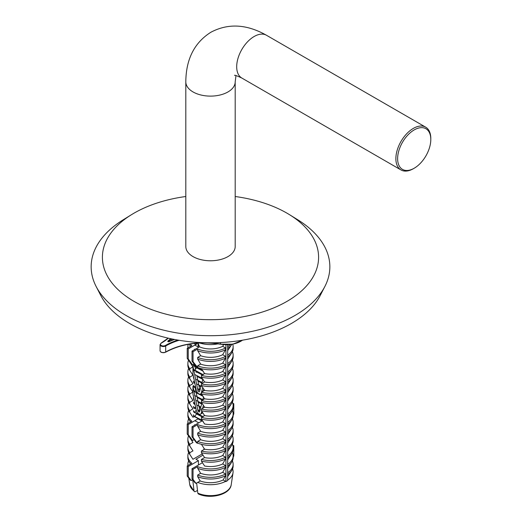 <?xml version="1.0" encoding="UTF-8"?>
<svg xmlns="http://www.w3.org/2000/svg" width="522" height="522" viewBox="0 0 522 522"><rect width="100%" height="100%" fill="white"/><g stroke="black" fill="none" stroke-linecap="round" stroke-linejoin="round"><path stroke-width="0.78" d="M235.194 196.513A108.1 62.412 180 0 1 289.475 214.659L297.697 219.736A119.349 68.904 180 0 1 324.88 286.474L320.149 295.628A114.416 66.059 180 0 1 291.406 323.47A114.416 66.059 180 0 1 100.85 295.628L96.126 286.474A119.349 68.904 180 0 1 123.309 219.736L131.524 214.659A108.1 62.412 180 0 1 134.063 213.146A108.1 62.412 180 0 1 185.806 196.513M324.88 286.474A119.349 68.904 180 0 1 294.897 315.51A119.349 68.904 180 0 1 96.126 286.474M289.475 214.659A108.1 62.412 180 0 1 286.937 301.403A108.1 62.412 180 0 1 135.368 302.147A108.1 62.412 180 0 1 131.524 214.659M414.207 129.913A23.457 13.546 120 0 0 397.62 158.642A23.457 13.546 120 0 0 414.207 168.221L413.339 168.723A24.691 14.257 -60 0 1 400.987 169.944A24.691 14.257 -60 0 1 397.203 150.16A24.691 14.257 -60 0 1 413.339 128.399A24.691 14.257 -60 0 1 425.684 127.172A24.691 14.257 -60 0 1 430.8 138.48L430.8 139.485A23.457 13.546 120 0 0 414.207 129.913M235.194 81.863L235.194 246.514A24.691 14.257 180 0 1 227.964 256.596A24.691 14.257 180 0 1 201.055 259.688A24.691 14.257 180 0 1 185.806 246.514L185.806 81.863A24.691 14.257 0 0 0 201.055 95.03A24.691 14.257 0 0 0 227.964 91.944A24.691 14.257 0 0 0 235.194 81.863L235.983 75.586M413.339 168.723L414.207 168.221A23.457 13.546 120 0 0 430.8 139.485M199.039 389.856L197.929 390.502A1.233 0.711 -120 0 0 198.771 391.735A1.233 0.711 -120 0 0 199.391 391.794A1.233 0.711 -120 0 0 199.613 391.474L201.414 384.76M190.576 362.934A22.635 13.07 180 0 1 189.773 361.981L192.951 366.868L192.951 373.967L196.239 390.045A3.706 2.14 -120 0 0 198.771 393.751A3.706 2.14 -120 0 0 200.624 393.934A3.706 2.14 -120 0 0 201.303 392.968L201.414 392.551M198.275 410.462L197.929 410.664A1.233 0.711 -120 0 0 198.771 411.897A1.233 0.711 -120 0 0 199.391 411.956A1.233 0.711 -120 0 0 199.613 411.636L201.903 403.082M193.616 365.791L192.951 366.176L192.951 366.868L189.773 368.702L189.773 370.385L192.951 375.266L189.773 377.106L189.773 378.783L192.951 383.67L189.773 385.504L189.773 387.187L192.951 392.068L192.951 394.13L196.239 410.207A3.706 2.14 -120 0 0 198.771 413.913A3.706 2.14 -120 0 0 200.624 414.096A3.706 2.14 -120 0 0 201.303 413.13L201.792 411.303M196.65 483.013L197.805 493.133L198.288 493.91C210.275 499.574 230.202 494.699 231.22 484.664L233.021 472.788A22.603 13.05 180 0 1 227.67 480.142M197.675 476.71A22.635 13.07 0 0 0 225.608 475.672L223.135 479.959A19.138 11.047 180 0 1 200.194 480.964L197.675 476.71L197.675 475.033L200.644 473.317L197.675 468.312L197.675 466.629L193.042 469.304L193.042 479.385L196.011 483.385L194.993 482.798L192.024 478.798L192.024 468.717L202.21 462.838L202.699 463.118M232.571 468.847A22.603 13.05 180 0 1 233.021 472.788M223.135 479.959L225.589 481.375A22.603 13.05 180 0 1 197.694 482.413L196.011 483.385M197.499 490.419L195.482 491.587L194.367 491.646L194.027 490.954L192.742 479.725M193.042 479.385L192.024 478.798M191.209 480.612L190.191 480.025L187.222 476.025L188.24 476.612L191.209 480.612L192.722 479.738M225.589 481.375L225.928 481.571L225.928 344.755M225.608 475.672L225.608 473.996L222.692 472.312L225.608 467.275L225.608 465.591L222.692 463.914L225.608 458.871L225.608 457.194L222.692 455.51L225.608 450.473L225.608 448.796L222.692 447.113L225.608 442.075L225.608 440.392L222.692 438.708L225.608 433.671L225.608 431.994L222.692 430.311L225.608 425.273L225.608 423.59L222.692 421.906L225.608 416.869L225.608 415.192L222.692 413.509L225.608 408.472L225.608 406.788L222.692 405.105L225.608 400.067L225.608 398.39L222.692 396.707L225.608 391.67L225.608 389.986L222.692 388.303L225.608 383.265L225.608 381.589L222.692 379.905L225.608 374.868L225.608 373.184L222.692 371.501L225.608 366.464L225.608 364.787L222.692 363.103L225.608 358.066L225.608 356.382L222.692 354.699L225.608 349.662L225.608 347.985L222.692 346.301L223.651 344.644M225.928 481.571L227.67 480.56L227.67 344.742M233.034 446.212L233.784 445.781L233.784 455.863L233.138 457.481M200.194 480.964L197.694 482.413M190.739 463.914A22.635 13.07 180 0 1 189.329 462.166A22.635 13.07 180 0 1 187.868 457.546L187.868 455.863A22.635 13.07 180 0 0 191.855 463.268L187.222 465.944L187.222 476.025M198.425 465.017L198.425 460.652L188.24 466.531L188.24 476.612M227.67 474.459A22.635 13.07 0 0 0 231.677 470.563L228.401 475.562A19.138 11.047 180 0 1 227.67 476.534M198.425 460.652L195.952 459.223L202.986 455.164M231.677 470.563A22.635 13.07 0 0 0 233.138 465.944L233.138 464.267A22.635 13.07 0 0 0 232.375 460.906M203.952 449.566L203.952 448.241M202.112 420.889L192.024 426.715L193.042 427.303L193.042 437.384L192.024 436.797L192.024 426.715M193.042 437.384L197.407 443.263L197.675 441.429L200.644 439.713L197.675 434.709L197.675 433.025L200.644 431.309L197.675 426.304L197.675 424.627L193.042 427.303M197.675 424.627A22.635 13.07 0 0 0 225.608 423.59M197.675 367.501L197.675 365.818L200.644 364.108L197.675 359.097L197.675 357.42L200.644 355.704L197.675 350.699L197.675 349.022L193.042 351.691L193.042 361.772L197.675 367.501A22.635 13.07 0 0 0 201.414 368.702L204.591 373.589L201.414 375.422L201.414 377.106L204.591 381.987L201.414 383.827L201.414 385.504L204.591 390.391L201.414 392.224L201.414 393.908L204.591 398.788L201.414 400.628L201.414 402.305L204.591 407.193L201.414 409.026L201.414 410.71L204.591 415.59L201.414 417.424L201.414 419.107L204.591 423.994A18.518 10.694 0 0 0 222.692 421.906M193.466 386.045L192.951 386.339L192.951 392.068L189.773 393.908L189.773 395.585L192.951 400.472L189.773 402.305L189.773 403.989L192.951 408.87L189.773 410.71L189.773 412.387L192.951 417.274L194.073 416.621M198.158 418.801L188.24 424.53L187.222 423.942L191.855 421.267A22.635 13.07 180 0 1 187.868 413.861A22.635 13.07 180 0 1 188.625 410.501M193.042 469.304L192.024 468.717M197.675 466.629A22.635 13.07 0 0 0 225.608 465.591M197.675 443.106A22.635 13.07 0 0 0 201.414 444.307L204.591 449.194L201.414 451.028L201.414 452.711L204.591 457.598L201.414 459.432L201.414 461.109L204.591 465.996A18.518 10.694 0 0 0 222.692 463.914M190.576 438.539A22.635 13.07 180 0 1 189.773 437.586L192.951 442.473L189.773 444.307L189.773 445.99L192.951 450.877L189.773 452.711L189.773 454.388L192.951 459.275L202.197 453.938M187.868 455.863A22.635 13.07 180 0 1 188.625 452.502M188.24 466.531L187.222 465.944M197.407 443.263L196.389 442.676L192.024 436.797M194.119 439.615L192.605 440.49L191.587 439.902L187.222 434.023L187.222 423.942M197.009 343.195L197.009 343.854L188.24 348.918L188.24 358.999L192.605 364.885L194.119 364.01M192.605 364.885L191.587 364.297L187.222 358.412L187.222 348.331L191.855 345.662A22.635 13.07 180 0 1 190.178 344.005M197.407 367.658L196.389 367.064L192.024 361.185L192.024 351.104L199.548 346.758M199.711 343.019A22.635 13.07 0 0 0 218.052 343.848M222.692 346.301A18.518 10.694 0 0 1 199.619 346.902L197.975 343.124M227.67 417.868A18.518 10.694 0 0 0 227.827 417.639L231.677 411.76A22.635 13.07 0 0 0 233.138 407.14L233.138 405.457A22.635 13.07 0 0 0 232.375 402.097M227.67 422.376A22.635 13.07 0 0 0 233.138 413.861A22.635 13.07 0 0 0 232.375 410.501M233.034 404.211L233.784 403.78L232.799 403.212M227.67 459.869A18.518 10.694 0 0 0 227.827 459.641L231.677 453.762A22.635 13.07 0 0 0 233.138 449.142L233.138 447.465A22.635 13.07 0 0 0 232.375 444.105M227.67 464.378A22.635 13.07 0 0 0 233.138 455.863A22.635 13.07 0 0 0 232.375 452.502M233.784 445.781L232.799 445.214M188.24 424.53L188.24 434.611L187.222 434.023M188.24 434.611L192.605 440.49M197.009 343.854L196.99 343.868A16.463 9.507 180 0 1 195.515 344.533L194.797 343.404M194.321 343.45A18.518 10.694 0 0 0 195.515 344.533M188.24 348.918L187.222 348.331M197.675 349.022A22.635 13.07 0 0 0 225.608 347.985M193.042 351.691L192.024 351.104M188.24 358.999L187.222 358.412M193.042 361.772L192.024 361.185M197.675 475.033A22.635 13.07 0 0 0 225.608 473.996M197.675 468.312A22.635 13.07 0 0 0 225.608 467.275M200.644 473.317A18.518 10.694 0 0 0 222.692 472.312M201.414 444.307A22.635 13.07 0 0 0 225.608 442.075M197.675 441.429A22.635 13.07 0 0 0 225.608 440.392M197.675 434.709A22.635 13.07 0 0 0 225.608 433.671M197.675 433.025A22.635 13.07 0 0 0 225.608 431.994M197.675 426.304A22.635 13.07 0 0 0 225.608 425.273M200.644 431.309A18.518 10.694 0 0 0 222.692 430.311M200.644 439.713A18.518 10.694 0 0 0 222.692 438.708M201.414 368.702A22.635 13.07 0 0 0 225.608 366.464M197.675 365.818A22.635 13.07 0 0 0 225.608 364.787M197.675 359.097A22.635 13.07 0 0 0 225.608 358.066M197.675 357.42A22.635 13.07 0 0 0 225.608 356.382M197.675 350.699A22.635 13.07 0 0 0 225.608 349.662M200.644 355.704A18.518 10.694 0 0 0 222.692 354.699M200.644 364.108A18.518 10.694 0 0 0 222.692 363.103M227.67 472.782A22.635 13.07 0 0 0 233.138 464.267M227.67 466.061A22.635 13.07 0 0 0 231.677 462.166A22.635 13.07 0 0 0 233.138 457.546L233.138 455.863M227.67 468.273A18.518 10.694 0 0 0 227.827 468.045L231.677 462.166M227.67 439.178A22.635 13.07 0 0 0 233.138 430.663A22.635 13.07 0 0 0 232.375 427.303M227.67 440.855A22.635 13.07 0 0 0 231.677 436.96A22.635 13.07 0 0 0 233.138 432.34L233.138 430.663M227.67 430.774A22.635 13.07 0 0 0 233.138 422.259A22.635 13.07 0 0 0 232.375 418.898M227.67 432.457A22.635 13.07 0 0 0 231.677 428.562A22.635 13.07 0 0 0 233.138 423.942L233.138 422.259M227.67 424.053A22.635 13.07 0 0 0 231.677 420.158A22.635 13.07 0 0 0 233.138 415.538L233.138 413.861M227.67 426.265A18.518 10.694 0 0 0 227.827 426.043L231.677 420.158M227.67 434.669A18.518 10.694 0 0 0 227.827 434.441L231.677 428.562M227.67 363.566A22.635 13.07 0 0 0 233.138 355.051A22.635 13.07 0 0 0 232.375 351.691M227.67 365.25A22.635 13.07 0 0 0 231.677 361.354A22.635 13.07 0 0 0 233.138 356.735L233.138 355.051M227.67 355.169A22.635 13.07 0 0 0 233.138 346.654A22.635 13.07 0 0 0 232.734 344.2M227.67 356.852A22.635 13.07 0 0 0 231.677 352.95A22.635 13.07 0 0 0 233.138 348.331L233.138 346.654M227.67 346.771A22.635 13.07 0 0 0 230.332 344.553M227.67 348.448A22.635 13.07 0 0 0 231.677 344.553A22.635 13.07 0 0 0 231.801 344.357M227.67 350.66A18.518 10.694 0 0 0 227.827 350.432L231.677 344.553M227.67 359.064A18.518 10.694 0 0 0 227.827 358.836L231.677 352.95M201.414 459.432A22.635 13.07 0 0 0 225.608 457.194M201.414 461.109A22.635 13.07 0 0 0 225.608 458.871M201.414 451.028A22.635 13.07 0 0 0 225.608 448.796M201.414 452.711A22.635 13.07 0 0 0 225.608 450.473M201.414 417.424A22.635 13.07 0 0 0 225.608 415.192M201.414 419.107A22.635 13.07 0 0 0 225.608 416.869M201.414 409.026A22.635 13.07 0 0 0 225.608 406.788M201.414 410.71A22.635 13.07 0 0 0 225.608 408.472M201.414 400.628A22.635 13.07 0 0 0 225.608 398.39M201.414 402.305A22.635 13.07 0 0 0 225.608 400.067M201.414 392.224A22.635 13.07 0 0 0 225.608 389.986M201.414 393.908A22.635 13.07 0 0 0 225.608 391.67M201.414 383.827A22.635 13.07 0 0 0 225.608 381.589M201.414 385.504A22.635 13.07 0 0 0 225.608 383.265M201.414 375.422A22.635 13.07 0 0 0 225.608 373.184M201.414 377.106A22.635 13.07 0 0 0 225.608 374.868M204.591 373.589A18.518 10.694 0 0 0 222.692 371.501M204.591 381.987A18.518 10.694 0 0 0 222.692 379.905M204.591 390.391A18.518 10.694 0 0 0 222.692 388.303M204.591 398.788A18.518 10.694 0 0 0 222.692 396.707M204.591 407.193A18.518 10.694 0 0 0 222.692 405.105M204.591 415.59A18.518 10.694 0 0 0 222.692 413.509M204.591 449.194A18.518 10.694 0 0 0 222.692 447.113M204.591 457.598A18.518 10.694 0 0 0 222.692 455.51M227.67 457.657A22.635 13.07 0 0 0 231.677 453.762M227.67 455.98A22.635 13.07 0 0 0 233.138 447.465M227.67 449.259A22.635 13.07 0 0 0 231.677 445.364A22.635 13.07 0 0 0 233.138 440.744L233.138 439.061A22.635 13.07 0 0 0 232.375 435.7M227.67 447.576A22.635 13.07 0 0 0 233.138 439.061M227.67 415.656A22.635 13.07 0 0 0 231.677 411.76M227.67 413.972A22.635 13.07 0 0 0 233.138 405.457M227.67 407.251A22.635 13.07 0 0 0 231.677 403.356A22.635 13.07 0 0 0 233.138 398.736L233.138 397.059A22.635 13.07 0 0 0 232.375 393.699M227.67 405.574A22.635 13.07 0 0 0 233.138 397.059M227.67 398.854A22.635 13.07 0 0 0 231.677 394.958A22.635 13.07 0 0 0 233.138 390.339L233.138 388.655A22.635 13.07 0 0 0 232.375 385.295M227.67 397.17A22.635 13.07 0 0 0 233.138 388.655M227.67 390.449A22.635 13.07 0 0 0 231.677 386.554A22.635 13.07 0 0 0 233.138 381.934L233.138 380.257A22.635 13.07 0 0 0 232.375 376.897M227.67 388.773A22.635 13.07 0 0 0 233.138 380.257M227.67 382.052A22.635 13.07 0 0 0 231.677 378.156A22.635 13.07 0 0 0 233.138 373.537L233.138 371.853A22.635 13.07 0 0 0 232.375 368.493M227.67 380.368A22.635 13.07 0 0 0 233.138 371.853M227.67 373.648A22.635 13.07 0 0 0 231.677 369.752A22.635 13.07 0 0 0 233.138 365.132L233.138 363.456A22.635 13.07 0 0 0 232.375 360.095M227.67 371.971A22.635 13.07 0 0 0 233.138 363.456M227.67 367.462A18.518 10.694 0 0 0 227.827 367.234L231.677 361.354M227.67 375.866A18.518 10.694 0 0 0 227.827 375.638L231.677 369.752M227.67 384.264A18.518 10.694 0 0 0 227.827 384.035L231.677 378.156M227.67 392.668A18.518 10.694 0 0 0 227.827 392.44L231.677 386.554M227.67 401.066A18.518 10.694 0 0 0 227.827 400.837L231.677 394.958M227.67 409.463A18.518 10.694 0 0 0 227.827 409.241L231.677 403.356M227.67 443.067A18.518 10.694 0 0 0 227.827 442.845L231.677 436.96M227.67 451.471A18.518 10.694 0 0 0 227.827 451.243L231.677 445.364M233.784 403.78L233.784 413.861L233.138 415.473M187.972 465.513A22.635 13.07 180 0 1 187.868 464.267A22.635 13.07 180 0 1 188.625 460.906M189.773 437.586A22.635 13.07 180 0 1 189.329 436.96A22.635 13.07 180 0 1 188.984 436.392M187.972 423.505A22.635 13.07 180 0 1 187.868 422.259A22.635 13.07 180 0 1 188.625 418.898M190.739 421.913A22.635 13.07 180 0 1 189.329 420.158A22.635 13.07 180 0 1 187.868 415.538L187.868 413.861M189.773 361.981A22.635 13.07 180 0 1 189.329 361.354A22.635 13.07 180 0 1 188.984 360.787M187.972 347.9A22.635 13.07 180 0 1 187.868 346.654A22.635 13.07 180 0 1 188.227 344.331M190.739 346.301A22.635 13.07 180 0 1 189.329 344.553A22.635 13.07 180 0 1 189.095 344.181M189.773 452.711A22.635 13.07 180 0 1 187.868 447.465A22.635 13.07 180 0 1 188.625 444.105M189.773 454.388A22.635 13.07 180 0 1 189.329 453.762A22.635 13.07 180 0 1 187.868 449.142L187.868 447.465M189.773 444.307A22.635 13.07 180 0 1 187.868 439.061A22.635 13.07 180 0 1 188.566 435.837M189.773 445.99A22.635 13.07 180 0 1 189.329 445.364A22.635 13.07 180 0 1 187.868 440.744L187.868 439.061M189.773 410.71A22.635 13.07 180 0 1 187.868 405.457A22.635 13.07 180 0 1 188.625 402.097M189.773 412.387A22.635 13.07 180 0 1 189.329 411.76A22.635 13.07 180 0 1 187.868 407.14L187.868 405.457M189.773 402.305A22.635 13.07 180 0 1 187.868 397.059A22.635 13.07 180 0 1 188.625 393.699M189.773 403.989A22.635 13.07 180 0 1 189.329 403.356A22.635 13.07 180 0 1 187.868 398.736L187.868 397.059M189.773 393.908A22.635 13.07 180 0 1 187.868 388.655A22.635 13.07 180 0 1 188.625 385.295M189.773 395.585A22.635 13.07 180 0 1 189.329 394.958A22.635 13.07 180 0 1 187.868 390.339L187.868 388.655M189.773 385.504A22.635 13.07 180 0 1 187.868 380.257A22.635 13.07 180 0 1 188.625 376.897M189.773 387.187A22.635 13.07 180 0 1 189.329 386.554A22.635 13.07 180 0 1 187.868 381.934L187.868 380.257M189.773 377.106A22.635 13.07 180 0 1 187.868 371.853A22.635 13.07 180 0 1 188.625 368.493M189.773 378.783A22.635 13.07 180 0 1 189.329 378.156A22.635 13.07 180 0 1 187.868 373.537L187.868 371.853M189.773 368.702A22.635 13.07 180 0 1 187.868 363.456A22.635 13.07 180 0 1 188.566 360.226M189.773 370.385A22.635 13.07 180 0 1 189.329 369.752A22.635 13.07 180 0 1 187.868 365.132L187.868 363.456M200.624 414.096L202.366 413.085A3.706 2.14 -120 0 0 202.706 412.804M197.929 410.664L192.951 386.339M199.672 409.653L199.065 406.671M198.947 406.09L198.099 401.973M197.982 401.385L197.14 397.268M197.022 396.687L196.174 392.564M195.619 389.836L195.215 387.859M203.495 397.138L202.777 399.839M203.384 405.366L202.582 408.354M197.929 390.502L192.951 366.176M199.672 389.49L198.869 385.569M198.751 384.988L197.91 380.871M197.792 380.284L196.944 376.166M196.174 372.375L195.985 371.462M195.482 368.995L195.019 366.757M202.862 379.357L201.707 383.65M204.343 381.615L204.18 382.228M202.745 387.585L201.518 392.166M203.789 389.184L203.26 391.154M194.497 424.764L194.967 425.012M194.81 420.732L198.784 422.807M203.228 421.482L193.518 416.06M193.29 414.807L194.497 416.367L202.249 420.412M202.412 416.85L193.518 411.858M193.29 410.605L194.497 412.165L203.228 416.726M194.608 408.53L193.518 407.662M202.784 412.85L201.551 412.191M199.724 411.225L198.98 410.827M193.29 406.41L194.497 407.969L195.939 408.719M197.721 409.653L199.848 410.762M201.681 411.714L202.249 412.015M194.608 404.328L193.518 403.46M200.709 407.545L198.98 406.631M193.29 402.208L194.974 404.015M196.761 404.948L200.833 407.075M201.694 403.865L198.98 402.429M195.796 400.25L201.825 403.389M194.497 400.087L193.518 399.258M193.29 398.005L193.995 399.245M202.412 400.048L198.98 398.227M194.497 395.363L203.228 399.924M203.228 396.283L193.975 391.35M193.845 390.71L197.655 392.818M200.115 394.097L202.249 395.213M194.608 387.526L193.518 386.658M202.412 391.65L201.746 391.291M199.919 390.326L198.98 389.83M193.29 385.406L194.497 386.965L195.743 387.618M197.531 388.551L200.043 389.862M201.877 390.815L202.908 391.356M194.608 383.331L193.518 382.456M200.905 386.645L198.98 385.627M193.29 381.204L194.778 382.913M196.566 383.846L201.035 386.176M201.89 382.972L198.98 381.425M195.606 379.142L202.021 382.495M193.916 378.698L193.518 378.254M193.29 377.008L193.786 378.052M203.228 379.481L198.98 377.223M194.641 374.437L202.249 378.411M202.412 374.848L193.518 369.857M193.623 369.472L203.228 374.724M203.228 371.077L193.518 365.654M193.297 364.486L194.497 365.961L196.252 366.881M197.564 367.566L202.249 370.007M194.497 349.159L194.967 349.407M194.81 345.127L198.784 347.202M194.497 366.483L195.065 365.289M203.756 374.072L204.389 373.282M194.497 370.685L196.533 367.749A0.744 0.418 121.6 0 0 196.637 367.605M196.389 370.979L196.533 371.951A0.744 0.418 121.6 0 0 196.637 371.801M194.497 383.285L194.699 382.522M203.756 390.874L204.389 390.084M194.497 387.487L195.391 385.902M194.497 391.683L196.083 389.281M196.311 393.216L196.533 392.955A0.744 0.418 121.6 0 0 196.637 392.805M203.756 407.675L204.389 406.886M194.497 404.289L194.837 403.356M194.497 408.485L195.528 406.742M203.756 416.073L204.389 415.29M194.497 412.687L196.22 410.122M194.497 416.889L196.533 413.953A0.744 0.418 121.6 0 0 196.637 413.809M185.806 81.863C186.021 59.182 194.393 42.628 210.94 32.214C228.231 23.092 246.756 24.116 266.501 35.274A24.691 14.257 120 0 0 254.155 36.494A24.691 14.257 120 0 0 238.019 58.255A24.691 14.257 120 0 0 241.81 78.039L400.987 169.944M197.805 493.133A20.802 12.006 0 0 0 218.862 494.621A20.802 12.006 0 0 0 231.22 484.664M194.367 491.646L189.78 484.664A20.802 12.006 0 0 0 194.027 490.954M168.338 338.165A55.469 32.025 180 0 1 161.318 343.124A2.884 1.664 0 0 0 161.318 345.479A2.884 1.664 0 0 0 165.396 345.479A55.469 32.025 180 0 1 177.858 340.07M174.687 339.496A328.827 189.845 0 0 0 173.865 339.705A14404.72 8316.491 180 0 1 169.056 341.675A0.822 0.476 180 0 1 167.999 341.623A0.822 0.476 180 0 1 167.908 341.01A14404.72 8316.491 180 0 1 170.746 338.7M240.91 341.192A20.169 11.641 180 0 1 220.669 344.187L232.766 344.194L242.73 340.142M220.558 344.168A55.469 32.025 0 0 0 165.396 352.2A2.884 1.664 180 0 1 161.187 352.115M202.268 412.569L201.303 413.13M161.318 343.124L161.03 343.293A55.058 31.79 0 0 0 168.254 338.145M179.124 340.285A55.058 31.79 0 0 0 165.683 345.982L165.683 352.03A55.058 31.79 180 0 1 204.317 342.719M165.396 345.479L165.683 345.982A3.295 1.899 180 0 1 162.101 346.393A3.295 1.899 180 0 1 160.065 344.637L160.065 350.686A3.295 1.899 0 0 0 162.101 352.441A3.295 1.899 0 0 0 165.683 352.03L165.396 352.2M208.741 342.81A55.058 31.79 180 0 1 220.552 344.076A20.58 11.882 0 0 0 242.508 340.181M220.552 342.562L220.597 344.259C199.711 341.081 181.375 343.737 165.598 352.219C162.192 352.989 160.345 352.481 160.065 350.686M198.132 346.862L198.132 343.541M171.47 338.856A14404.309 8316.25 0 0 0 168.247 341.486L167.908 341.01M171.653 340.501L171.653 338.889M196.99 343.868L196.99 343.195M171.692 338.902L171.692 340.481M196.389 366.783L196.533 367.749L202.927 371.064M196.533 371.951L202.275 374.926M196.99 376.395L202.843 379.422M197.955 381.093L201.857 383.109M198.915 385.791L200.866 386.802M196.213 392.74L202.927 396.263M197.185 397.496L202.275 400.126M198.145 402.194L201.655 404.008M199.11 406.892L200.67 407.702M196.389 412.987L196.533 413.953L202.275 416.928M198.425 419.14L201.968 420.973M266.501 35.274L425.684 127.172M234.522 75.403C234.502 74.881 236.929 75.762 241.81 78.039M189.78 484.664L188.794 478.145M187.868 465.572L187.868 464.267M190.543 464.025L189.329 462.166M187.868 423.57L187.868 422.259M190.543 422.017L189.329 420.158M187.868 347.959L187.868 346.654M190.543 346.412L189.329 344.553M191.789 365.113L189.329 361.354M191.789 373.511L189.329 369.752M191.789 381.915L189.329 378.156M191.789 390.312L189.329 386.554M191.789 398.717L189.329 394.958M191.789 407.114L189.329 403.356M191.789 415.519L189.329 411.76M191.789 440.718L189.329 436.96M191.789 449.122L189.329 445.364M191.789 457.52L189.329 453.762M201.414 393.477L200.624 393.934M168.149 338.125L161.115 343.104L160.065 344.637M168.169 341.623L173.709 339.659A0.411 0.411 0 0 1 173.767 339.639L174.485 339.457M198.256 343.848L198.256 346.928"/></g></svg>
